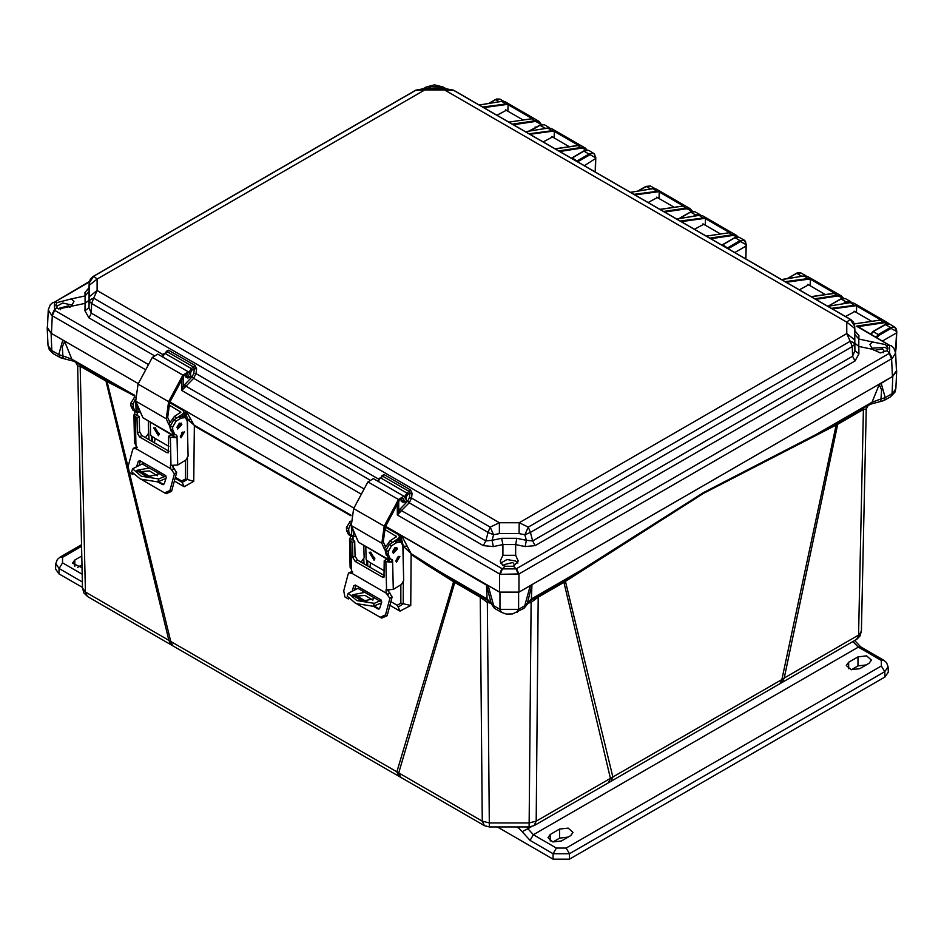 <?xml version="1.0" encoding="UTF-8"?>
<svg xmlns="http://www.w3.org/2000/svg" width="944" height="944" viewBox="0 0 944 944"><rect width="100%" height="100%" fill="white"/><g stroke="black" fill="none" stroke-linecap="round" stroke-linejoin="round"><path stroke-width="1.42" d="M586.79 567.674L586.779 566.943L531.354 598.944L530.08 600.821L564.335 580.737L563.898 582.318L538.21 597.163L536.192 821.186L534.127 825.634L608.384 782.753L610.461 778.304L563.898 582.318L703.575 493.393L836.207 425.048L781.915 679.527L536.192 821.186L529.112 822.885L489.37 822.885L482.29 821.186L398.757 772.959L400.834 777.408L484.366 825.634L482.29 821.186L480.284 597.163L454.831 582.472L398.757 772.959L170.746 641.472L172.787 645.79L170.982 644.705L168.905 640.256L105.976 381.057L134.756 396.067M868.067 405.672L866.226 408.941L861.447 631.076L866.226 408.941L863.371 409.425L863.795 407.843L870.746 404.126L872.02 402.262L816.595 434.264L836.75 423.443L836.207 425.048L837.67 424.269L784.252 677.969L782.175 682.418L610.862 781.408L612.939 777.089L565.421 581.386L565.716 579.935L703.658 492.579L816.595 434.264L816.383 435.113M779.886 683.822L781.915 679.527L784.252 677.969L858.521 635.1L863.371 409.425L837.67 424.269L838.095 422.688L863.795 407.843M400.834 777.408L398.923 776.357L396.846 772.015L453.616 581.716L454.831 582.472L454.406 580.89L488.402 600.821L487.128 598.944L486.549 585.115L491.092 603.098L487.128 598.944L426.157 563.745L426.181 564.488L453.616 581.716L453.297 580.241L454.406 580.89M491.081 603.322L487.399 602.425L489.37 826.968L529.112 826.968L531.094 602.425L527.401 603.322M782.175 682.418L856.928 639.241L860.043 635.985L861.447 631.076L856.397 639.56M132.809 474.513L129.375 472.531L170.746 641.472L85.385 592.03L82.447 588.018L77.679 365.894M390.722 605.836L400.02 611.134L410.793 605.458L411.088 554.435L426.181 564.488M127.983 466.832L106.637 380.09L134.78 395.324M148.361 425.166L149.01 439.715M175.159 481.416L184.222 486.703L193.78 481.334L194.311 425.968L350.873 515.813M363.818 559.249L364.018 563.839M538.635 595.581L538.21 597.163L531.094 602.425L530.021 600.844M882.817 340.843L896.564 332.902L895.49 351.546M77.679 365.883L75.827 362.614L80.11 364.785L105.551 379.476L105.976 381.057L80.535 366.366L77.679 365.871L82.447 588.018L83.851 592.915L87.497 596.502M415.844 90.211L424.753 88.453L424.753 89.904L415.631 90.376L93.716 276.226L97.102 279.07L89.22 285.359L89.22 296.782L97.102 290.504L93.716 298.198L490.207 527.106L499.341 522.728L97.102 290.504L97.102 279.07L424.753 89.904L444.553 89.904L846.792 322.128L846.792 333.562L519.141 522.728L499.341 522.728L499.352 533.572L519.129 533.572L524.899 534.717L526.422 540.357L516.899 538.304L515.625 544.546L502.869 544.546L502.869 555.343L500.178 561.137L502.845 565.503L504.993 566.306L502.42 568.878L500.226 574.353L518.94 574.011L518.94 592.171L499.553 592.171L385.53 526.339L401.684 535.673L411.065 553.691L453.297 580.241M400.799 584.879L400.811 603.216L397.129 605.269L398.333 606.933L403.253 603.782L403.265 582.271M403.277 565.102L403.3 546.187L411.065 553.691M400.02 611.134L398.156 606.85M398.333 606.933L397.731 606.614M366.72 560.134L366.956 565.539M187.514 431.29L187.526 419.266L185.402 411.218L186.322 411.336L353.882 508.073L169.967 401.896L186.322 411.336L194.157 425.13L351.038 515.164M184.222 486.703L182.227 482.337L187.443 479.458L187.478 458.312M190.617 419.313L187.526 419.266L194.157 425.13M175.808 478.596L182.227 482.337L181.637 480.992L175.985 477.699M151.382 435.809L151.618 441.214L151.37 435.798M133.033 395.241L132.844 394.403L71.874 359.204L62.894 355.888L63.177 358.472L60.263 357.646L63.036 358.189M488.461 600.844L487.399 602.425L480.284 597.163L479.847 595.581M488.19 602.661L489.016 601.186M529.466 601.186L530.292 602.661M564.335 580.737L565.716 579.935M530.08 600.821L523.932 608.373M895.903 388.55L890.676 396.645L894.924 392.279L895.903 388.55L896.694 371.122L892.847 376.302L879.218 384.609L881.602 389.884L881 398.946L872.02 402.262L879.218 384.609M881 383.134L530.316 585.599L531.932 585.115L531.354 598.944L527.342 603.523M836.75 423.443L838.095 422.688M880.728 401.53L881 398.946L885.189 397.636L883.773 400.634L870.746 404.138M47.483 326.282L47.2 328.052L51.059 333.244L138.331 383.63L51.424 333.456L47.424 327.651L48.227 309.833L51.601 315.343L54.292 310.151L56.876 307.579L58.469 308.936L85.066 303.331L85.066 295.968L89.066 291.307L89.22 285.359M406.982 546.234L403.3 546.187L400.763 535.555L401.684 535.673L486.549 585.115M501.382 612.326L506.267 614.037L512.521 613.978L524.05 608.314L530.316 585.599L518.563 592.384L499.919 592.384L488.083 585.551M896.694 371.122L896.422 369.352M896.564 332.253L896.529 331.486L891.03 328.418L878.805 335.474L878.239 334.518L876.268 337.055M595.617 158.498L584.301 165.672M734.774 252.555L746.09 246.018L745.701 258.868M75.827 362.614L71.874 359.204L64.676 341.551L62.811 340.029L58.705 354.578L60.133 357.564L53.265 353.599L51.849 350.613L58.705 354.578L62.894 355.888L62.292 346.826L64.676 341.551M105.551 379.476L106.637 380.09M488.402 600.821L493.063 605.34L499.919 609.305L518.563 609.305L525.43 605.34L527.389 603.098L531.932 585.115M884.917 324.889L889.673 324.146L894.711 327.061L890.463 327.462L891.03 328.418M881.082 383.087L885.189 397.636L892.056 393.672L892.847 376.302M488.166 585.599L494.479 608.337L491.14 603.535M53.253 353.599L49.312 349.811L47.991 345.492L51.849 350.613L51.059 333.244M896.139 347.203L896.753 331.143L894.711 327.061L896.009 328.347L896.529 331.486M595.227 171.985L595.57 157.731L590.071 154.663L577.846 161.719L572.288 157.884L571.639 158.368M595.44 172.115L595.806 157.388L593.764 153.306L589.516 153.707L576.631 161.247M696.589 215.692L699.256 215.256M746.09 245.369L746.043 244.602L740.544 241.534L728.32 248.602L722.774 244.756L722.113 245.251M845.741 303.319L850.638 302.517M489.252 103.333L495.765 99.58L499.954 99.144L496.591 98.978L495.199 99.887M530.28 130.886L540.145 125.198L544.334 124.761L540.959 124.596L539.579 125.517M549.373 127.676L544.24 128.596M571.545 158.309L584.525 150.828L588.714 150.391L584.135 150.78M645.684 186.77L650.428 186.027L654.865 188.576M690.064 212.388L694.808 211.645L699.858 214.559L695.61 214.961L696.153 215.763M700.649 215.22L699.858 214.559L700.684 215.22M734.432 238.006L739.187 237.263L744.238 240.177L739.99 240.578L740.544 241.534M745.925 258.986L746.279 244.272L744.238 240.177L745.524 241.463L746.043 244.602M796.158 273.642L800.913 272.899L805.952 275.813L801.763 276.25M840.538 299.272L845.281 298.516L850.332 301.431L846.084 301.832L846.65 302.8M851.405 302.481L850.332 301.431L851.476 302.481M871.1 334.082L873.247 331.639L871.253 334.164M727.116 248.13L739.99 240.578L734.998 237.699L722.018 245.192M168.846 424.741L166.274 418.758L168.669 401.731L182.947 375.087L188.363 371.794L191.054 376.007L189.72 377.541L187.301 373.623L184.056 375.606L169.778 402.238L167.654 417.331L169.719 422.11M173.897 436.081L172.374 432.918M173.79 436.104L142.874 417.732L135.688 401.106L138.095 384.078L152.362 357.434L157.778 354.142L188.363 371.794M185.885 375.323L189.72 377.541M155.064 427.656L159.265 434.57M169.601 402.592L182.652 410.133L184.045 412.068L182.652 414.109L182.699 416.044M159.347 433.697L158.462 435.786L153.624 427.809L159.347 433.697M181.873 434.983L181.826 432.73M168.622 404.681L180.882 412.139L174.451 416.446L169.059 423.88L170.829 430.794M174.593 419.443L182.652 414.109M150.308 422.546L150.603 435.361L154.993 438.346L154.427 442.83M165.991 478.396L157.754 481.888L158.793 478.927L165.873 475.847M173.401 465.84L172.776 467.103M143.96 463.056L132.62 468.838L141.411 476.189L158.793 478.927M177.035 427.207L179.266 423.36M137.222 404.657L138.32 412.032L140.55 412.363M138.32 412.032L136.078 410.734L135.83 401.436M157.825 472.873L149.258 467.929L136.738 470.36L146.521 476.708L157.967 474.443L157.825 472.873L164.551 476.744M157.282 475.717L149.506 470.914L137.258 471.906M157.754 481.888L140.396 479.068L131.594 471.74L132.62 468.838M140.373 460.979L139.016 465.475M140.09 470.879L151.547 477.499M158.675 481.617L163.654 484.496M172.197 465.604L176.611 472.566L171.584 491.328L166.203 493.688L164.716 492.921M129.387 472.543L128.172 466.371L132.597 449.816L133.305 448.329L136.951 447.008M136.75 466.23L138.249 461.38L139.712 460.589L165.436 475.446L166.215 477.522L164.197 483.776L162.486 484.567L163.182 484.697M139.169 471.103L150.061 477.404M157.813 481.877L162.486 484.567M133.305 448.329L136.396 448.907L170.711 468.72L174.369 473.935L169.944 490.479L164.586 492.851L141.576 479.576M173.023 436.081L174.711 434.264L176.729 435.314L175.844 437.709L170.911 434.936L168.669 436.293L168.421 452.813L166.84 452.648L139.618 436.93L137.317 433.095L136.974 417.991L139.216 416.634L134.414 413.791L135.181 411.442M139.216 416.634L139.559 431.738L141.86 435.573L169.023 451.256M134.78 396.799L130.909 403.029L130.98 406.003L133.21 407.289L135.181 411.431L137.199 412.493L137.222 415.407M136.974 417.991L133.906 415.1L134.544 442.937L135.936 445.049L136.396 448.907M170.711 468.72L170.416 465.416L177.708 465.014L177.035 435.963M168.669 436.293L170.357 437.261L175.844 437.709M140.774 412.87L141.742 415.112M133.21 407.289L133.139 404.315L135.157 399.501M148.279 421.378L148.55 433.296L145.541 437.709M182.865 431.951L180.269 436.447M179.631 423.148L177.035 427.644M172.469 432.966L174.711 434.264L172.74 430.11L172.681 427.136L175.938 421.284L181.165 418.109L185.543 417.602L183.301 416.304L178.923 416.811L173.708 419.986L170.439 425.85L170.51 428.824L172.469 432.966L174.581 434.181M133.906 415.1L134.414 413.791M130.98 406.003L132.939 410.144L135.051 411.36M180.257 436.317L184.399 431.88L180.965 437.815L180.257 436.317M181.873 424.564L177.743 429.001L181.165 423.065L181.873 424.564M185.543 417.602L187.278 421.284L188.08 456.117L185.909 460.023L177.708 465.014M384.409 549.196L381.824 543.213L384.22 526.186L398.498 499.541L403.914 496.237L406.604 500.45L405.271 501.984L402.864 498.066L399.607 500.049L385.341 526.693L383.205 541.773L385.27 546.552M389.447 560.524L387.937 557.361M389.341 560.559L358.425 542.186L351.239 525.56L353.646 508.533L367.924 481.888L373.34 478.584L403.914 496.237M401.436 499.777L405.271 501.984M370.614 552.11L374.815 559.025M385.152 527.047L398.203 534.587L399.595 536.511L398.203 538.552L398.25 540.499M374.898 558.152L374.025 560.229L369.175 552.252L374.898 558.152M397.424 559.438L397.377 557.172M384.173 529.136L396.433 536.581L390.002 540.888L384.621 548.334L386.379 555.249M390.155 543.897L398.203 538.552M365.859 547.001L366.154 559.816L370.544 562.801L369.977 567.285M381.541 602.85L373.305 606.343L374.355 603.369L381.423 600.29M388.952 590.295L388.326 591.546M359.511 587.498L348.171 593.28L356.962 600.632L374.355 603.369M392.598 551.662L394.816 547.803M352.773 529.1L353.87 536.475L356.1 536.817M353.87 536.475L351.628 535.189L351.38 525.891M373.376 597.316L364.821 592.372L352.289 594.814L362.071 601.163L373.529 598.885L373.376 597.316L380.102 601.198M372.833 600.16L365.068 595.369L352.808 596.348M373.305 606.343L355.947 603.523L347.156 596.183L348.171 593.28M355.923 585.422L354.578 589.929M355.64 595.334L367.11 601.953M374.225 606.06L379.205 608.939M387.748 590.059L392.161 597.009L387.134 615.771L381.765 618.143L380.267 617.364M348.371 598.968L344.949 596.986L343.722 590.814L348.147 574.271L348.867 572.784L352.501 571.462M352.301 590.684L353.799 585.823L355.263 585.044L380.998 599.9L381.777 601.977L379.748 608.231L378.037 609.022L378.733 609.14M354.72 595.558L365.623 601.847M373.364 606.319L378.037 609.022M348.867 572.784L351.947 573.362L386.261 593.162L389.919 598.378L385.494 614.933L380.137 617.305L357.127 604.03M388.586 560.535L390.261 558.706L392.267 559.745L391.394 562.152L386.462 559.391L384.232 560.748L383.984 577.256L382.391 577.103L355.168 561.385L352.879 557.538L352.525 542.446L354.767 541.089L349.964 538.233L350.826 536.298L348.773 531.743L348.702 528.77L350.708 523.955M354.767 541.089L355.109 556.181L357.41 560.028L384.574 575.71M350.33 521.241L346.46 527.472L346.531 530.445L348.489 534.599L352.749 536.935L352.773 539.862M352.525 542.446L349.457 539.543L350.106 567.391L351.498 569.492L351.947 573.362M386.261 593.162L385.966 589.858L393.259 589.457L392.586 560.406M384.232 560.748L385.907 561.715L391.394 562.152M356.325 537.325L357.292 539.567M363.829 545.833L364.113 557.739L361.104 562.152M398.415 556.405L395.819 560.901M395.194 547.591L392.586 552.087M388.019 557.42L390.261 558.706L388.303 554.565L388.232 551.591L391.5 545.726L396.716 542.552L401.094 542.045L398.852 540.759L394.474 541.266L389.258 544.44L385.99 550.293L386.061 553.267L388.019 557.42L390.143 558.636M349.457 539.543L349.964 538.233M348.489 534.599L350.613 535.814M395.807 560.771L399.949 556.323L396.515 562.27L395.807 560.771M397.436 549.019L393.294 553.455L396.728 547.52L397.436 549.019M401.094 542.045L402.84 545.726L403.643 580.572L401.46 584.478L393.259 589.457M519.129 533.572L519.141 522.728L528.274 527.106L850.178 341.256L846.792 333.562L854.686 339.84L854.686 328.429L846.792 322.128L850.178 319.284L453.686 90.376L444.553 89.904L444.553 88.453L453.462 90.211M89.22 296.782L89.184 301.242L90.459 299.425L93.716 298.198L91.58 303.472L488.072 532.381L490.207 527.106L493.582 534.717L499.352 533.572M535.106 545.62L854.981 360.938L852.585 356.254L854.898 350.708L854.721 344.3L852.314 346.531L852.585 356.254L532.711 540.936L535.106 545.62L525.147 546.6L526.422 540.357L532.711 540.936L530.41 532.381L524.899 534.717L528.274 527.106L530.41 532.381L852.314 346.531L850.178 341.256L853.435 342.483L854.721 344.3L854.686 339.84M516.899 538.304L501.594 538.304L492.072 540.357L493.582 534.717L488.072 532.381L485.771 540.936L492.072 540.357L493.346 546.6L483.375 545.62L409.2 502.786L411.537 498.078L412.103 493.287L410.557 489.936L384.043 474.62L381.86 475.823L382.379 476.307M854.686 328.429L854.721 326.223L850.178 319.284L851.24 319.886M454.276 90.624L850.768 319.532L853.659 322.423L854.721 326.081L854.898 350.708L858.898 353.906L854.981 360.938M92.654 276.828L93.716 276.226L89.184 283.023L89.007 287.755M153.884 355.381L88.913 317.868L85.007 310.847L89.007 307.65L91.308 313.196L91.58 303.472L89.184 301.242L89.007 307.65L89.066 291.307M369.434 479.835L193.638 378.343L195.986 373.623L196.553 368.844L195.007 365.481L168.492 350.177L166.309 351.38L166.758 351.888M493.346 546.6L502.869 544.546L501.594 538.304M854.91 331.084L858.898 335.557L854.898 330.848L854.709 325.904M854.827 334.365L858.828 339.038L858.828 346.401L854.827 343.203M855.028 331.84L854.898 330.813M89.066 300.145L85.066 303.331L85.007 310.847M88.984 288.014L85.007 292.487L89.007 287.814L88.878 288.781M384.043 474.62L382.945 476.331L379.677 478.183M412.103 493.287L409.885 493.087L409.46 491.635L382.945 476.331L380.432 477.782L378.166 481.381M518.256 574.353L516.073 568.878L502.42 568.878L401.471 510.61L400.539 511.754L398.757 510.492L407.69 501.181L409.318 497.877L411.537 498.078L485.771 540.936L483.375 545.62M88.913 317.868L91.308 313.196L163.005 354.59M168.492 350.177L167.395 351.876L164.126 353.74M196.553 368.844L194.334 368.644L193.909 367.192L167.395 351.876L164.87 353.327L162.616 356.926M502.869 555.343L515.625 555.343L515.625 544.546L525.147 546.6M516.486 568.654L518.94 574.011L892.292 358.413L889.602 353.221L516.073 568.878L513.489 566.306L518.303 561.137L515.625 555.343M858.898 353.906L858.828 346.401L872.527 349.28L880.28 352.95L887.03 350.649L889.602 353.221L889.602 345.339L890.829 345.504M872.527 349.28L869.896 344.466L872.527 341.917L885.437 344.619L888.092 348.065L887.03 350.649M444.695 88.465L441.485 86.612L427.833 86.612L438.901 87.025L441.698 88.453M56.876 307.579L55.814 305.006L56.876 302.682L71.296 298.847L74.01 301.396L71.366 306.222M430.405 87.025L427.608 88.453M406.062 499.506L406.239 496.933L407.69 494.361L406.947 493.087L410.557 489.936M404.74 501.677L403.466 502.538L401.176 501.288L400.988 498.42M190.511 375.051L190.688 372.491L192.139 369.906L191.396 368.644L195.007 365.481M189.189 377.234L187.915 378.096L185.626 376.833L185.425 373.966M517.855 563.12L515.577 560.913L507.011 559.556L500.639 563.12M513.489 566.306L504.993 566.306M887.667 349.646L885.378 347.404L871.572 348.206M400.539 511.754L397.271 514.952L398.757 510.492L398.757 501.642M512.415 124.183L535.449 120.726L538.906 121.292L505.229 101.846L501.878 101.338L479.269 105.055M482.773 107.073L508.096 103.71L507.872 111.239M508.096 103.71L533.726 118.507L508.91 122.154M541.408 124.466L538.906 121.292L541.325 124.49M558.671 150.875L581.693 147.417L585.15 147.996L551.461 128.549L548.122 128.042L525.525 131.747M529.029 133.777L554.34 130.402L554.116 137.93M554.34 130.402L579.97 145.211L555.155 148.857M585.15 147.996L587.026 149.931L585.15 147.996M663.608 211.468L686.63 208.01L690.088 208.577L656.41 189.13L653.059 188.635L630.474 192.34M633.979 194.358L659.29 190.995L659.065 198.523M659.29 190.995L684.919 205.792L660.104 209.438M692.389 211.244L690.088 208.577L692.318 211.255M709.853 238.159L732.874 234.714L736.332 235.28L702.655 215.834L699.303 215.326L676.718 219.032M680.223 221.061L705.534 217.698L705.298 225.227M705.534 217.698L731.163 232.495L706.348 236.142M738.031 236.861L736.332 235.28L737.984 236.85M814.778 298.752L837.812 295.295L841.269 295.873L807.592 276.427L804.241 275.919L781.656 279.625M785.16 281.642L810.471 278.279L810.247 285.808M810.471 278.279L836.101 293.077L811.274 296.735M843.346 298.068L841.269 295.873L843.287 298.068M887.03 345.74L889.602 345.339L856.385 326.152L884.056 321.998L887.513 322.565L853.836 303.118L850.485 302.611L827.888 306.328M831.393 308.346L856.715 304.983L856.491 312.511M856.715 304.983L882.345 319.78L854.344 323.957M888.988 323.851L887.525 322.565L888.953 323.839M856.385 326.152L858.155 326.6L884.304 322.683L888.304 323.709M53.065 302.434L54.292 302.281L54.681 310.399L52.227 315.756L145.765 369.753M72.334 305.148L62.611 303L56.239 306.588M404.516 496.815L406.947 493.087L380.432 477.782L378.886 478.596L378.155 480.72M403.466 502.538L401.483 500.827M403.371 500.898L401.471 500.544M406.25 498.326L405.495 498.503M188.965 372.361L191.396 368.644L164.87 353.327L163.336 354.142L162.592 356.266M183.207 377.187L183.207 386.037L184.989 387.3L181.708 390.509L183.207 386.037L192.139 376.739L193.768 373.423L195.986 373.623L378.568 479.033M364.089 489.039L185.909 386.167L184.989 387.3M187.915 378.096L185.933 376.373M187.821 376.444L185.921 376.101M190.688 373.883L189.945 374.06M513.418 566.317L514.397 564.618L512.887 562.459L504.084 564.618L505.075 566.317M518.94 592.171L892.469 376.514L896.481 370.709L895.667 352.891L893.72 347.911L891.136 345.657M892.292 358.413L895.667 352.891M883.218 352.808L884.198 351.121L882.687 348.961L873.979 350.507M397.271 504.426L397.271 514.952L500.226 574.353M426.381 86.919L434.5 84.866L442.937 86.919M426.051 87.06L423.585 88.488M513.406 124.75L535.685 121.41L541.16 124.537M483.765 107.651L507.943 104.324M507.176 110.837L506.432 110.153L496.945 115.251M536.074 127.275L528.652 131.157M559.65 151.453L581.929 148.102L586.684 149.943M530.021 134.343L554.187 131.015M553.42 137.529L552.677 136.856L543.189 141.942M664.6 212.034L686.878 208.695L692.105 211.291M634.97 194.924L659.136 191.608M658.357 198.122L657.614 197.449L648.139 202.535M686.382 214.253L681.485 217.085M710.844 238.738L733.122 235.386L737.524 236.814M681.214 221.628L705.38 218.3M704.602 224.814L703.858 224.141L694.383 229.227M815.769 299.331L838.06 295.979L843.004 298.103M786.151 282.221L810.318 278.893M809.551 285.407L808.796 284.734L799.32 289.82M832.384 308.912L856.562 305.596M855.795 312.11L855.04 311.426L845.553 316.523M69.927 307.449L68.511 305.903L59.696 308.063L60.676 309.75M51.601 315.343L52.227 315.756L51.424 333.456M526.917 826.968L527.944 828.679L531.33 826.72M852.951 641.554L858.32 647.088L881.377 660.411L881.377 666.004L566.117 848.019L556.417 848.019L533.36 834.708L527.944 828.679L522.115 831.699L529.997 840.42L533.36 834.708L858.32 647.088L860.692 646.852L854.686 640.551M497.346 826.968L553.066 859.134L553.066 853.73L529.997 840.42M859.783 668.682L869.105 663.302L871.406 660.08L866.545 655.879L857.954 656.871L848.632 662.251L846.32 665.473L851.181 669.674L859.783 668.682M561.432 840.939L570.754 835.546L573.067 832.337L568.205 828.124L559.603 829.115L550.281 834.496L547.968 837.717L552.842 841.918L561.432 840.939M851.358 669.709L857.954 665.909L866.368 664.883M553.019 841.965L559.603 838.154L568.028 837.127M569.468 859.134L569.468 853.73L884.729 671.715L888.127 666.747L888.363 672.069L884.976 676.99L569.468 859.134L553.066 859.134M566.117 848.019L569.468 853.73L553.066 853.73L556.417 848.019M82.317 581.952L59.165 568.583L55.779 563.615L55.531 568.937L58.929 573.846L82.435 587.428M81.762 555.957L74.8 559.981L72.487 563.19L82.01 567.651M77.526 567.438L81.951 564.89M529.112 826.968L534.08 825.658M80.11 364.785L85.385 592.03L87.462 596.478L170.982 644.705M410.793 605.458L400.811 603.216M193.78 481.334L185.484 478.915L181.637 480.992M895.561 351.876L896.116 347.829M877.259 337.622L878.805 335.474M400.763 535.555L400.775 541.856M397.129 605.269L391.548 602.083M367.841 566.046L367.605 560.653M185.402 411.218L185.402 417.519M185.461 460.294L185.484 478.915M152.503 441.721L152.255 436.317M870.97 333.999L872.858 331.592L885.083 324.535L889.673 324.146M873.247 331.639L885.472 324.571L890.463 327.462L878.239 334.518L873.247 331.639M518.563 592.384L518.563 609.305L517.147 612.302M499.919 592.384L499.919 609.305L501.347 612.302L494.479 608.337M499.388 101.669L495.364 99.545L488.603 103.439M545.467 128.396L539.744 125.163L529.631 130.992M590.071 154.663L583.958 151.134M595.57 157.731L594.508 153.884L588.714 150.391M638.451 190.948L646.239 186.452L650.581 188.965M678.842 218.607L691.209 211.562L694.808 211.645M679.491 218.501L690.619 212.081L695.61 214.961L693.439 216.211M721.853 245.098L735.588 237.18L739.187 237.263M787.013 278.669L797.302 272.816L800.913 272.899M787.662 278.563L796.712 273.335L801.609 276.273M842.65 303.826L846.084 301.832L841.092 298.953L828.478 305.974L841.682 298.434L845.293 298.516M187.726 374.06L186.723 373.47M152.362 357.434L182.947 375.087M138.095 384.078L168.669 401.731M135.688 401.106L166.274 418.758M142.874 417.732L173.448 435.396M176.693 417.732L174.451 416.446M180.446 412.799L180.41 411.49M154.993 438.346L168.905 446.382M149.258 467.929L142.544 464.047M138.249 461.38L140.243 460.908M171.584 491.328L169.944 490.479M176.611 472.566L174.369 473.935M174.439 468.649L172.209 470.006M134.909 448.471L137.057 447.173M171.832 469.793L174.074 468.436M137.505 413.142L137.564 415.679M135.287 448.695L137.104 447.586M166.84 452.648L169.023 451.326M139.618 436.93L141.86 435.573M137.317 433.095L139.559 431.738M135.299 417.024L135.936 445.049M170.994 465.286L170.357 437.261M134.178 397.164L134.827 397.542M130.909 403.029L133.139 404.315M172.74 430.11L170.51 428.824M172.681 427.136L170.439 425.85M175.938 421.284L173.708 419.986M181.165 418.109L178.923 416.811M403.289 498.503L402.274 497.925M367.924 481.888L398.498 499.541M353.646 508.533L384.22 526.186M351.239 525.56L381.824 543.213M358.425 542.186L388.999 559.839M392.244 542.186L390.002 540.888M395.996 537.242L395.973 535.944M370.544 562.801L384.456 570.837M364.821 592.372L358.095 588.49M353.799 585.823L355.794 585.351M387.134 615.771L385.494 614.933M392.161 597.009L389.919 598.378M390.002 593.092L387.76 594.46M350.472 572.925L352.608 571.627M387.382 594.236L389.624 592.879M353.056 537.584L353.115 540.133M350.838 573.138L352.655 572.04M382.391 577.103L384.574 575.781M355.168 561.385L357.41 560.028M352.879 557.538L355.109 556.181M350.849 541.478L351.498 569.492M386.544 589.74L385.907 561.715M349.728 521.607L350.377 521.985M346.46 527.472L348.702 528.77M346.531 530.445L348.773 531.743M388.303 554.565L386.061 553.267M388.232 551.591L385.99 550.293M391.5 545.726L389.258 544.44M396.716 542.552L394.474 541.266M381.86 475.823L381.718 476.673M166.309 351.38L166.168 352.23M858.898 335.557L858.828 339.038L872.527 341.917M89.196 282.846L90.294 279.282L93.137 276.474L415.041 90.624M71.366 298.847L85.066 295.968L85.007 292.487M409.318 497.877L409.885 493.087L407.69 494.361M193.768 373.423L194.334 368.644L192.139 369.906M399.973 509.005L401.471 510.61L409.2 502.786L407.69 501.181M884.304 322.683L879.725 319.792M854.674 305.573L850.273 302.576L853.836 303.118M838.06 295.979L833.481 293.088M808.43 278.869L804.028 275.872L807.592 276.427M733.122 235.386L728.532 232.495M703.492 218.288L699.091 215.291L702.655 215.834M686.878 208.695L682.288 205.804M657.248 191.585L652.847 188.588L656.41 189.13M581.929 148.102L577.35 145.211M552.299 131.004L547.909 127.995L551.461 128.549M535.685 121.41L531.106 118.519M506.055 104.3L501.665 101.303L505.217 101.846M438.901 87.025L441.898 86.848M56.876 302.682L54.292 302.281L89.279 282.067M424.623 88.465L427.42 86.848M148.538 364.585L54.681 310.399M401.176 501.288L401.058 498.621M185.626 376.833L185.496 374.166M184.41 384.562L185.909 386.167L193.638 378.343L192.139 376.739M892.469 376.514L891.667 358.814L889.213 353.457M499.553 592.171L499.553 574.011L502.007 568.654M501.476 101.409L479.174 104.996M547.721 128.113L525.419 131.688M652.658 188.694L630.368 192.281M698.902 215.397L676.612 218.973M803.84 275.978L781.549 279.566M850.084 302.682L827.782 306.269M889.213 345.103L858.131 326.589M89.409 281.418L54.681 302.045M404.067 502.196L401.448 499.954M406.239 496.933L404.752 497.193M181.708 379.972L181.708 390.509L361.316 494.208M188.517 377.742L185.885 375.5M190.688 372.491L189.189 372.738M507.884 104.607L531.696 118.354M554.128 131.299L577.94 145.057M659.065 191.892L682.878 205.639M705.31 218.583L729.122 232.342M810.259 279.176L834.071 292.923M856.491 305.88L880.315 319.627M516.663 826.968L519.117 828.395L519.342 826.968M519.117 828.395L522.115 831.699M881.377 660.411L883.749 660.175L860.692 646.852M881.377 666.004L884.729 671.715L884.976 676.99M550.281 834.496L550.281 840.939M559.603 829.115L559.603 838.154M848.632 662.251L848.632 668.682M857.954 656.871L857.954 665.909M82.152 574.2L62.516 562.872L59.165 568.583L58.929 573.846M82.305 581.15L82.222 581.893M62.516 562.872L62.516 557.279L81.55 546.293M81.514 544.7L60.145 557.043L62.516 557.279M74.8 559.981L74.8 566.412M610.862 781.408L608.384 782.753M398.923 776.357L172.787 645.79M484.366 825.634L489.37 826.968M73.148 361.068L63.177 358.472M890.64 396.669L883.773 400.634M871.347 321.09L854.096 311.119M47.991 345.492L47.2 328.052M535.873 127.405L535.106 126.956M522.728 119.817L505.477 109.858M568.972 146.509L551.721 136.55M571.368 158.214L584.124 150.78M645.838 186.416L637.814 191.054M645.849 186.416L650.428 186.027M673.91 207.102L656.658 197.143M720.154 233.793L702.902 223.834M825.103 294.386L807.852 284.427M503.671 101.291L499.954 99.144M549.384 127.676L544.334 124.761M170.156 421.225L169.07 420.587M184.151 416.8L184.045 412.068M164.586 492.851L166.203 493.688M135.181 411.431L132.939 410.144M385.707 545.667L384.621 545.042M399.701 541.242L399.595 536.511M380.137 617.305L381.765 618.143M424.753 88.465L444.553 88.453M443.255 87.06L445.721 88.488M508.804 122.095L533.561 118.448M555.06 148.798L579.805 145.152M660.009 209.379L684.742 205.733M706.242 236.083L730.986 232.436M811.179 296.676L835.936 293.029M854.308 323.875L882.18 319.721M52.758 302.599L50.209 304.806L48.227 309.833M888.127 666.759L886.569 662.605L883.749 660.175M60.145 557.043L57.336 559.462L55.779 563.627"/></g></svg>
